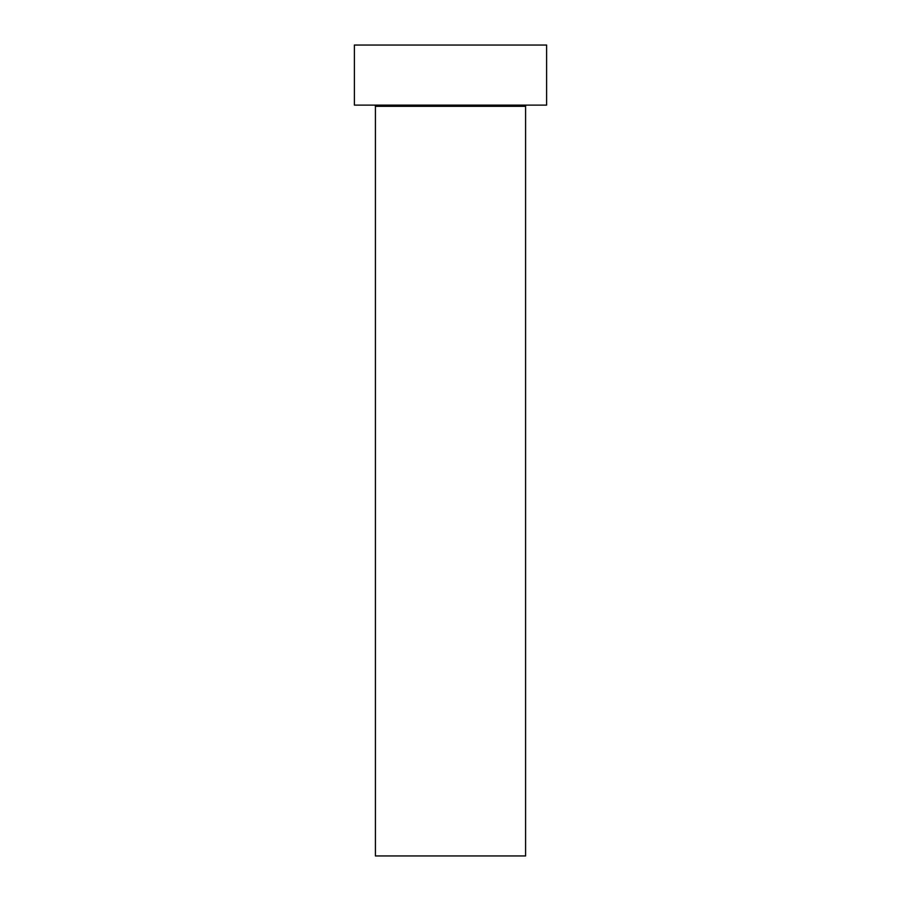 <?xml version="1.0" encoding="UTF-8"?>
<svg xmlns="http://www.w3.org/2000/svg" width="901" height="901" viewBox="0 0 901 901"><rect width="100%" height="100%" fill="white"/><g stroke="black" fill="none" stroke-linecap="round" stroke-linejoin="round"><path stroke-width="1.35" d="M525.587 106.318A1.205 1.205 0 0 1 526.781 105.113A1.205 1.205 0 0 0 525.587 106.318L375.413 106.318L375.413 855.95L525.587 855.95L525.587 106.318L525.587 855.95L375.413 855.95L375.413 106.318A1.205 1.205 0 0 0 374.219 105.113A1.205 1.205 0 0 1 375.413 106.318L525.587 106.318M354.397 45.05L354.397 105.113L546.603 105.113L546.603 45.05L354.397 45.05L354.397 105.113L546.603 105.113L546.603 45.05L354.397 45.05"/></g></svg>
